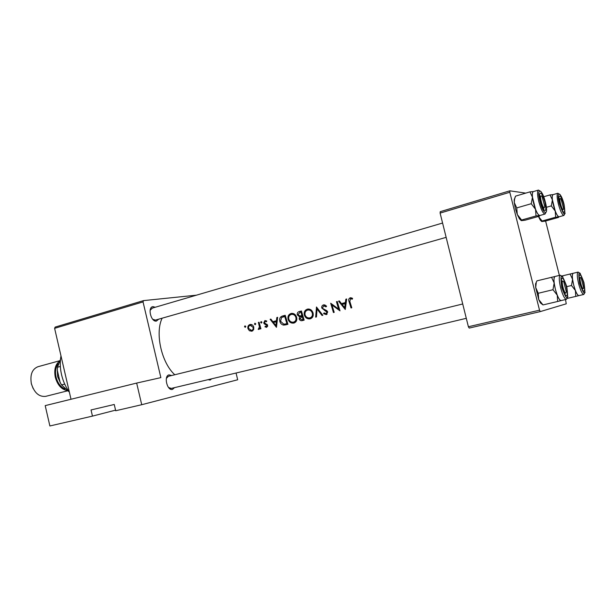 <?xml version="1.0" encoding="UTF-8"?>
<svg xmlns="http://www.w3.org/2000/svg" width="616" height="616" viewBox="0 0 616 616"><rect width="100%" height="100%" fill="white"/><g stroke="black" fill="none" stroke-linecap="round" stroke-linejoin="round"><path stroke-width="0.92" d="M211.673 378.809L210.102 380.057L208.093 379.656M174.536 387.633L172.495 389.397C167.105 391.122 163.486 375.737 169.077 374.875L171.656 375.521M158.712 319.165L156.402 321.082C150.881 322.214 147.286 306.922 152.999 306.653L155.224 307.253M152.753 319.304L155.44 320.097L446.146 237.352M345.853 299.207L345.33 302.579L341.433 303.603L339.385 300.924L338.546 301.139L345.268 309.471L346.7 298.976L345.853 299.207L346.685 299.083M323.523 304.874C322.114 305.374 321.529 306.429 321.768 308.031L326.95 312.181L326.11 313.667L324.07 312.92L323.577 313.66L326.349 314.637L327.697 311.942L326.773 310.664L323.069 308.678L322.522 307.846L323.754 305.829L326.01 306.899L326.596 306.237L324.062 304.789M322.846 315.284L316.47 306.999L315.685 317.148L316.478 316.94L317.017 308.955L322.045 315.492L322.846 315.284M296.589 317.14C295.603 314.437 293.855 313.205 291.353 313.429L291.029 313.498C288.481 314.468 287.503 316.439 288.088 319.411C289.166 322.153 291.029 323.377 293.701 323.092L293.947 323.038C296.396 322.076 297.274 320.104 296.589 317.14M287.918 324.347L285.216 315.292L282.729 315.946C280.141 316.67 279.179 318.503 279.841 321.452C280.442 323.477 281.704 324.694 283.645 325.102L287.918 324.347M261.923 322.145L261.092 321.567L260.63 322.491L261.469 323.069L261.923 322.145M266.782 321.013L264.918 320.551L263.725 322.9L264.264 323.839L266.944 325.494L266.474 326.565L265.273 326.141L264.972 326.819L266.697 327.373L267.637 325.279L264.418 322.676L265.157 321.352L266.466 321.745L266.782 321.013M276.853 317.51L276.399 320.736L272.803 321.683L270.886 319.088L270.116 319.296L276.461 327.319L277.631 317.302L276.853 317.51L277.616 317.386M352.575 298.329L350.211 297.79C348.702 298.529 348.317 299.807 349.049 301.64L351.02 307.977L351.798 307.777L349.857 301.532L350.412 298.775L352.306 299.184L352.575 298.329M260.93 328.759L259.074 322.222L258.374 322.414L259.452 326.888L258.204 329.352L258.882 329.414L259.921 327.981L260.229 328.936L260.93 328.759M245.776 326.426L244.96 325.849L244.506 326.757L245.33 327.335L245.776 326.426M253.761 327.104C253.099 325.194 251.905 324.316 250.188 324.47L249.973 324.517C248.225 325.171 247.555 326.542 247.94 328.636L249.403 330.738L251.882 331.239L253.684 329.614L253.761 327.104M255.748 323.785L254.916 323.207L254.454 324.124L255.286 324.701L255.748 323.785M304.15 320.135L301.432 310.988L299.214 311.573C297.674 312.027 297.035 313.128 297.282 314.876L299.53 316.793L299.191 318.98C299.83 320.412 300.854 320.959 302.264 320.62L304.15 320.135M313.013 312.828C312.019 310.11 310.248 308.862 307.692 309.086L307.361 309.163C304.766 310.148 303.757 312.143 304.35 315.146C305.428 317.91 307.322 319.15 310.033 318.857L310.295 318.795C312.797 317.817 313.698 315.831 313.013 312.828M339.994 310.841L337.237 301.494L336.467 301.694L338.554 309.047L330.692 303.226L333.441 312.535L334.203 312.343L331.955 305.02L339.994 310.841M174.79 374.751C161.477 362.801 154.847 332.971 162.147 318.187M143.043 301.909L54.616 328.343L55.147 327.096L143.505 300.616L143.043 301.909L160.861 377.623L136.66 383.075L141.726 404.712L115.7 410.741L114.245 404.481L91.029 409.956L92.462 416.116L115.562 410.156M92.462 416.116L49.881 425.972L45.199 405.621L136.66 383.075M54.616 328.343L71.009 399.26M545.599 221.013L559.374 275.398M565.496 299.561L566.25 303.811L540.286 311.596L469.207 328.082L468.391 326.75L539.531 310.187L540.286 311.596M440.109 213.097L440.24 211.681L509.84 190.821L509.809 192.261L440.109 213.097L468.391 326.75M509.809 192.261L539.531 310.187M509.84 190.821L525.748 193.124M141.726 404.712L237.676 379.772L236.067 373.011M143.505 300.616L196.389 295.187M168.376 376.33L166.374 378.386M168.53 387.487L171.225 388.419L169.839 388.75L466.297 318.318M152.314 308.139L150.112 310.31M350.72 297.713L350.211 297.79M351.105 298.668L351.659 297.875M352.506 298.544L351.012 298.76M274.982 322.099L274.482 321.398M270.94 319.165L270.116 319.296M277.146 320.774L272.803 321.683M277.169 320.605L276.399 320.736M275.914 325.571L273.442 322.507L276.276 321.76L275.914 325.571L276.684 325.433M277.046 321.629L276.276 321.76M266.32 326.588L264.972 326.819M267.698 326.349L266.474 326.565M267.667 325.371L266.944 325.494M267.436 324.801L266.574 324.948M265.573 323.623L264.264 323.839M264.449 322.776L263.725 322.9M261.946 322.268L260.63 322.491M260.637 327.858L259.921 327.981M259.367 329.144L258.204 329.352M259.813 328.397L258.759 328.582M260.291 326.742L259.452 326.888M259.09 322.291L258.374 322.414M245.799 326.542L244.506 326.757M252.783 330.823L251.936 330.399M250.789 330.492L249.403 330.738M248.648 328.52L247.94 328.636M250.558 324.424L249.973 324.517M251.012 325.171L251.582 324.57M251.628 330.445L248.633 328.451C248.325 326.865 248.841 325.818 250.165 325.317L253.068 327.281C253.399 328.875 252.922 329.93 251.628 330.445L251.513 330.469M253.777 327.165L253.068 327.281M255.763 323.908L254.454 324.124M286.309 324.763L283.645 325.102M285.678 324.74L284.161 324.147M280.573 321.329L279.841 321.452M282.844 316.94L285.277 315.538M284.723 316.416L286.871 323.616L285.454 323.962L283.76 324.147L280.557 321.267L281.574 317.502L285.462 316.301M287.618 323.485L286.871 323.616M286.756 323.731L287.649 323.577M294.54 322.83L292.708 322.23M288.835 319.288L288.088 319.411M291.93 313.359L291.029 313.498M291.453 314.391L292.723 313.398M293.586 322.122L293.393 322.16C291.237 322.414 289.713 321.429 288.812 319.227C288.342 316.786 289.173 315.192 291.291 314.43L291.553 314.376C293.601 314.168 295.033 315.153 295.857 317.332C296.388 319.75 295.626 321.344 293.586 322.122L296.003 321.644M295.095 321.86L295.634 321.76M296.604 317.209L295.857 317.332M294.186 313.952L291.553 314.368M303.249 320.366L301.925 319.696M299.946 318.849L299.191 318.98M301.686 316.601L299.53 316.793M301.832 316.416L300.508 315.877M298.036 314.753L297.282 314.876M300.007 312.374L301.494 311.242L299.214 311.573M303.087 319.396L301.879 319.704L299.923 318.772L302.14 316.478L303.087 319.396L303.85 319.265M303.519 319.411L302.094 319.658M302.903 316.355L302.14 316.478M301.863 315.546L299.815 315.962L298.013 314.684L299.884 312.404L300.931 312.127L301.863 315.546L302.618 315.415M302.356 315.561L300.616 315.854M301.678 312.012L300.931 312.127M310.849 318.611L308.916 317.987M305.105 315.022L304.35 315.146M308.316 309.016L307.361 309.163M307.692 310.087L309.055 309.055M309.933 317.871L309.733 317.918C307.538 318.172 305.99 317.186 305.089 314.953C304.62 312.497 305.459 310.88 307.623 310.102L307.9 310.041C309.979 309.833 311.434 310.826 312.266 313.028C312.797 315.469 312.019 317.086 309.933 317.871L312.412 317.363M311.365 317.625L311.935 317.525M313.036 312.905L312.266 313.028M310.595 309.625L307.9 310.041M317.879 308.824L317.017 308.955M327.073 314.291L326.018 313.69M324.832 313.452L323.577 313.66M327.727 312.05L326.95 312.181M327.096 310.957L326.01 311.134M326.11 310.264L324.601 310.51M322.538 307.908L321.768 308.031M324.363 305.736L325.002 304.959M332.994 304.866L331.955 305.02M339.347 308.916L338.554 309.047M337.252 301.578L336.467 301.694M343.343 304.135L342.796 303.395M339.447 301.008L338.546 301.139M346.138 302.61L341.433 303.603M346.161 302.448L345.33 302.579M344.721 307.638L342.111 304.458L345.183 303.65L344.721 307.638L345.553 307.5M346.015 303.526L345.183 303.65M61.777 375.652L61.361 373.843M60.984 355.886C59.875 361.831 60.06 368.099 61.546 374.682C63.102 381.265 65.712 387.079 69.362 392.123M560.36 198.537C558.666 198.021 561.653 209.779 563.186 209.656L563.64 208.678L561.053 199.176L560.36 198.537M578.886 295.618C577.97 295.719 576.822 294.032 575.429 290.544L573.673 284.985C575.552 291.745 577.277 295.295 578.863 295.618L583.791 294.456C582.236 294.125 580.511 290.567 578.64 283.784C577.061 276.969 576.876 273.065 578.093 272.079L573.18 273.288C571.941 274.289 572.102 278.186 573.673 284.985L572.564 279.279L571.502 285.501L575.429 290.544L575.744 296.419L578.917 295.603M580.103 283.437L579.102 276.122C579.902 273.25 581.381 275.429 583.545 282.659C585.092 290.005 584.823 292.592 582.744 290.413L580.103 283.437M567.49 298.36L575.744 296.419M566.789 286.64L571.502 285.501M570.046 273.966L572.564 279.279C572.133 275.575 572.349 273.581 573.219 273.281L562.131 275.93M544.221 207.792L544.79 206.529L542.072 196.627L541.179 195.796C539.216 195.218 542.427 207.915 544.221 207.792M543.751 208.578L543.535 209.417M557.249 295.156L555.339 289.15C557.365 296.458 559.297 300.269 561.13 300.585L566.404 299.353C564.602 299.022 562.678 295.195 560.645 287.865C558.958 280.503 558.827 276.276 560.26 275.183L555.016 276.484C553.553 277.585 553.661 281.812 555.339 289.15L554.169 282.983L552.976 289.72L557.249 295.156L557.665 301.478L561.161 300.585C560.098 300.716 558.797 298.906 557.249 295.156M562.269 287.487L561.245 279.872C562.154 276.307 563.832 278.54 566.289 286.571C567.952 294.764 567.529 297.49 565.026 294.741L562.269 287.487M561.653 280.334L561.238 279.957L561.653 280.334M538.253 293.278L535.697 287.51L538.738 299.569L540.417 302.941L542.996 304.928L538.738 299.569L538.253 293.278L552.976 289.72M542.996 304.928L557.665 301.478M551.528 277.231L554.169 282.983C553.753 278.979 554.046 276.807 555.055 276.469L536.929 280.858L535.581 283.83L536.929 280.858M535.581 283.83L535.697 287.51L536.228 282.821M564.98 294.671L565.165 294.132L564.98 294.671M565.827 293.07L566.312 291.83L563.779 281.866L562.762 280.981C560.945 281.027 564.187 293.809 565.827 293.07M521.583 220.028L517.301 214.522L515.361 208.501L514.275 202.549L514.545 199.16L515.553 196.134L529.945 191.876L532.478 197.22L531.223 203.719L535.535 209.309L536.028 215.946L539.631 215.531L539.447 216.17L525.155 220.197L521.529 220.636L521.583 220.028L536.028 215.946M521.136 220.536L519.419 218.765L517.301 214.522L516.732 207.915L514.275 202.549L514.175 199.776L515.238 196.943M544.867 202.056C546.438 209.656 546.015 212.135 543.597 209.502L540.502 201.524L539.531 194.733C540.455 191.122 542.234 193.555 544.867 202.056M538.453 190.082L533.279 191.614C531.931 192.608 532.039 196.473 533.602 203.218C535.797 211.034 537.884 215.13 539.855 215.5L545.045 214.037C543.104 213.652 541.033 209.54 538.831 201.702C537.26 194.949 537.137 191.068 538.453 190.082L541.056 191.607M516.732 207.915L531.223 203.719M515.553 196.134L515.269 196.851M533.41 191.568L529.945 191.876M539.916 215.485L539.631 215.531C538.484 215.307 537.113 213.228 535.535 209.309L532.478 197.22C532.132 193.755 532.417 191.884 533.341 191.591M580.411 277.446C578.855 277.462 581.858 289.297 583.26 288.642L583.645 287.687L581.211 278.124L580.411 277.446M563.632 204.32C565.095 211.173 564.818 213.552 562.808 211.45L559.882 203.865L558.935 197.251C559.759 194.348 561.322 196.704 563.632 204.32M557.857 193.239L553.014 194.648C551.859 195.549 552.021 199.145 553.484 205.436C555.501 212.635 557.357 216.424 559.058 216.794L563.909 215.446C562.239 215.061 560.398 211.257 558.381 204.035C556.903 197.736 556.725 194.132 557.857 193.239L560.09 194.533M541.618 221.467L540.278 220.112L542.042 221.029L541.926 221.544L545.183 221.129L558.573 217.402L558.881 216.817C557.888 216.616 556.679 214.699 555.255 211.072L555.64 217.217L559.112 216.786M542.042 221.029L555.64 217.217M542.118 220.99L538.43 216.455L540.278 220.112M551.305 205.898L555.255 211.072L552.413 199.877L551.305 205.898L546.369 207.307M543.682 196.75L549.988 194.918L552.413 199.877C552.052 196.635 552.267 194.887 553.068 194.633M553.122 194.618L549.988 194.918M60.353 366.466L57.496 367.236L57.288 370.147L60.122 382.421L61.577 384.892L68.622 391.483M64.711 384.084L61.577 384.892M61.477 384.738L60.122 382.421M60.483 359.29L57.496 367.236M59.521 360.791L37.876 366.743C32.101 369.146 29.93 374.751 31.347 383.575C34.219 392.785 39.001 397.043 45.7 396.358L67.46 390.852M59.198 361.392C55.248 364.764 53.954 370.047 55.301 377.231C57.473 384.908 61.331 389.327 66.882 390.482M33.156 388.573L31.3 383.676M349.85 301.517L349.049 301.64M266.974 324.247L265.558 324.493M259.652 324.493L258.936 324.617M285.239 315.546L282.729 315.946M287.634 323.531L286.309 323.762M302.633 315.461L301.378 315.669M579.695 283.529C584.515 296.512 585.932 296.196 583.937 282.567C579.163 269.585 577.746 269.908 579.695 283.529M561.792 287.595C567.113 301.586 568.768 301.209 566.743 286.471C561.484 272.48 559.836 272.85 561.792 287.595M545.36 202.117C541.957 188.065 536.22 187.002 539.978 201.463C543.543 215.908 549.095 216.208 545.36 202.117M564.056 204.373C560.876 191.337 555.955 190.429 559.436 203.811C564.364 217.225 565.904 217.41 564.056 204.373M64.926 388.927C60.614 387.041 57.665 383.098 56.064 377.084C54.939 371.556 55.679 367.098 58.266 363.71M57.303 370.231L57.65 376.723L60.745 383.56M154.1 320.482L155.163 320.174L154.1 320.482M462.724 303.973L168.337 376.338M442.581 223.038L151.952 308.216M350.504 298.752L352.537 298.46M250.319 325.286L252.298 324.955M285.454 323.962L287.556 323.593M293.393 322.168L295.441 321.806M301.879 319.712L303.88 319.358M309.733 317.918L311.742 317.571M323.824 305.821L325.872 305.505M583.791 294.456L585.108 292.215M580.326 273.458L578.093 272.079M566.404 299.353L567.929 296.712M562.87 276.815L560.26 275.183M540.417 302.941L541.51 303.557M545.045 214.037L546.492 211.35M519.419 218.765L521.151 219.658M514.175 199.776L514.545 199.16M563.909 215.446L565.165 213.159"/></g></svg>
